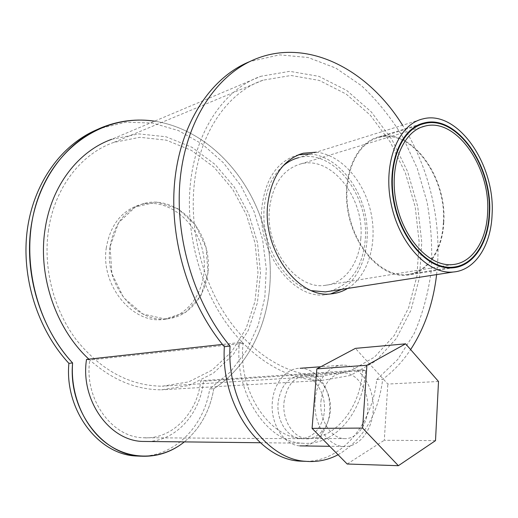 <?xml version="1.0" encoding="UTF-8"?>
<svg xmlns="http://www.w3.org/2000/svg" width="518" height="518" viewBox="0 0 518 518"><rect width="100%" height="100%" fill="white"/><g stroke="black" fill="none" stroke-linecap="round" stroke-linejoin="round"><path stroke-width="0.39" stroke-dasharray="2.59 1.94" d="M298.517 154.791L297.643 155.005C277.765 161.066 265.909 177.972 262.082 205.717C256.455 251.191 292.683 299.818 325.511 294.736L330.652 293.907M341.763 289.348C362.658 276.618 372.047 243.661 364.899 212.781C357.86 181.876 334.965 156.222 310.515 153.982M316.194 152.208C340.676 154.5 363.617 180.335 370.694 211.435C377.875 242.508 368.525 275.647 347.623 288.435M278.121 402.622C276.224 420.266 287.458 437.911 300.524 438.357C313.461 439.355 324.65 424.592 324.508 407.672C324.579 390.766 313.468 375.569 300.693 375.667C288.215 376.897 280.691 385.884 278.121 402.622C276.224 420.266 287.458 437.911 300.524 438.357C313.461 439.355 324.65 424.592 324.508 407.672C324.579 390.766 313.468 375.569 300.693 375.667C288.215 376.897 280.691 385.884 278.121 402.622M283.993 402.415C286.551 385.56 294.082 376.521 306.578 375.278C319.373 375.194 330.516 390.488 330.465 407.504C330.626 424.533 319.431 439.394 306.475 438.39C293.382 437.943 282.103 420.176 283.993 402.415M306.209 461.363C342.735 460.942 372.164 423.685 376.728 379.597L382.711 379.26C393.473 371.289 402.777 361.396 410.625 349.579M436.603 274.598C442.476 224.19 429.823 168.382 402.557 125.246M376.728 379.597L397.766 359.44L414.089 333.702C422.552 314.277 428.256 293.369 431.196 270.979C432.549 248.154 431.164 225.188 427.052 202.091L417.307 168.486L402.823 137.076C390.986 117.541 377.195 100.414 361.447 85.69L335.858 68.123L308.178 57.517L279.584 54.863L249.76 61.584M338.073 454.765C363.267 439.795 378.146 414.627 382.711 379.26M443.758 222.617C447.274 177.389 411.778 127.784 379.034 136.836C355.801 142.023 340.909 176.916 348.342 213.487C355.503 250.103 382.906 277.901 406.636 275.207C427.363 273.485 442.553 250.686 443.758 222.617M443.363 222.468C442.171 250.291 427.117 272.869 406.591 274.585C383.055 277.279 355.892 249.715 348.789 213.41C341.42 177.156 356.183 142.554 379.234 137.425C411.674 128.477 446.859 177.635 443.363 222.468M360.806 238.578C364.814 198.511 331.701 155.316 300.764 163.921C283.255 169.114 272.844 183.871 269.535 208.197C264.717 247.772 296.322 290.067 324.993 285.373C344.515 283.592 359.252 263.384 360.806 238.578M329.642 291.233C350.569 284.919 362.438 267.864 365.235 240.054C369.625 195.759 332.951 147.947 298.608 157.699L422.74 118.946M282.86 166.097C272.487 175.44 266.317 188.902 264.348 206.468C260.075 243.104 283.968 284.395 311.706 290.689M106.332 247.61C100.188 285.042 132.433 324.119 163.364 319.444C191.349 316.725 209.609 284.272 203.062 252.816C197.041 221.257 167.554 197.41 140.462 204.61C121.795 210.36 110.418 224.689 106.332 247.61M110.088 246.594C114.174 223.562 125.576 209.162 144.282 203.406C171.432 196.199 200.99 220.189 207.045 251.903C213.623 283.521 195.351 316.122 167.308 318.842C136.305 323.53 103.95 284.227 110.088 246.594M213.772 388.714C210.01 410.8 200.201 428.528 184.343 441.893C200.201 428.528 210.01 410.8 213.772 388.714C259.382 359.369 279.286 295.959 266.505 237.807C253.762 179.662 208.819 129.545 154.61 121.18C208.819 129.545 253.762 179.662 266.505 237.807C279.286 295.959 259.382 359.369 213.772 388.714L209.693 388.94L230.27 372.047L246.613 350.421L258.223 325.213L264.815 297.585L266.271 268.7L262.639 239.685L254.073 211.655L240.87 185.684L223.452 162.84L202.402 144.153L178.464 130.594L152.564 123.051L125.835 122.222L99.598 128.581L97.267 129.526M140.779 456.196C174.942 456.494 204.221 425.828 209.693 388.94M320.972 401.094C323.452 383.534 330.996 374.125 343.602 372.869C356.514 372.805 367.838 388.74 367.897 406.449C368.175 424.164 356.993 439.64 343.913 438.597C330.698 438.144 319.179 419.612 320.972 401.094M272.377 401.586C270.001 423.381 283.832 445.215 299.928 445.881C316.09 447.261 330.024 428.846 329.817 407.86C329.882 386.881 316.051 368.039 300.142 368.272C286.545 368.058 273.86 382.783 272.377 401.586M315.145 399.993C312.898 422.876 327.085 445.81 343.363 446.497C359.719 447.928 373.62 428.619 373.251 406.649C373.154 384.686 359.071 364.918 342.994 365.119C329.254 364.853 316.511 380.257 315.145 399.993M438.513 381.488L387.827 384.058L355.419 348.368M435.508 440.63L384.291 440.268L387.827 384.058M347.177 464.011L384.291 440.268M302.829 438.714C268.706 437.891 237.529 390.035 243.117 343.35L239.517 342.547C233.579 391.718 266.356 442.171 302.24 443.201C335.554 446.212 363.494 411.402 365.656 370.512L362.704 369.852L200.68 380.724C197.759 412.943 171.989 440.022 142.89 437.749L302.829 438.714C334.227 441.394 360.619 408.566 362.704 369.852M86.525 359.414L89.808 360.029C83.78 398.154 111.208 436.972 142.89 437.749M147.999 441.491C176.664 440.488 200.511 413.034 203.464 381.242L200.68 380.724M365.656 370.512L203.464 381.242M239.517 342.547L222.487 344.425M243.117 343.35L89.808 360.029M48.504 230.044C42.929 267.534 53.529 309.388 76.075 339.53C100.783 370.247 129.506 385.806 162.257 386.214L188.662 381.902L212.231 370.007L231.688 351.69L246.128 328.341L254.992 301.463L257.983 272.591L255.089 243.253L246.484 214.944L232.582 189.115L213.986 167.178L191.55 150.466L166.388 140.177L139.866 137.296L113.636 142.456C81.171 153.878 54.643 187.516 48.504 230.044M194.373 183.178C200.077 131.391 228.419 92.01 263.066 80.173L291.064 75.486L319.347 80.439L346.199 94.082L370.195 115.093L390.229 141.984L405.445 173.154L415.222 206.986L419.14 241.835L416.958 276.01L408.631 307.789L394.334 335.405L374.533 357.096L350.038 371.16L322.099 376.12C289.335 376.139 253.198 355.316 227.538 318.007C201.994 280.646 189.154 228.788 194.373 183.178M88.876 359.155C111.364 379.545 135.606 389.769 161.603 389.821L188.889 385.489L213.241 373.29L233.346 354.454L248.258 330.419L257.407 302.745L260.509 273.018L257.53 242.819L248.666 213.669L234.337 187.082L215.164 164.504L192.029 147.319L166.064 136.771L138.701 133.884L111.642 139.329L260.832 76.301C225.447 88.591 196.477 128.891 190.585 181.915C185.179 228.749 198.303 282.045 224.501 320.48C250.816 358.864 287.878 380.341 321.503 380.484L350.388 375.485L375.699 361.052L396.147 338.74L410.91 310.308L419.502 277.59L421.756 242.418L417.728 206.559L407.66 171.736L391.99 139.659L371.348 111.985L346.607 90.365L318.913 76.36L289.724 71.329L260.832 76.301M208.016 272.921L206.106 247.831L195.506 225.065L177.998 208.741L156.63 202.117L135.386 206.909L118.622 222.701L110.088 246.594L111.888 273.601L123.705 297.798L142.826 313.979L164.996 319.004L185.632 312.36L200.829 295.849L208.016 272.921M299.359 154.461L297.643 155.005M331.352 293.848L325.511 294.736M306.578 375.278L343.602 372.869M306.475 438.39L343.913 438.597M251.463 60.904L256.96 58.456M406.636 275.207L452.972 267.812M379.034 136.836L420.448 124.087M406.591 274.585L448.394 267.89M379.234 137.425L424.287 123.588M324.993 285.373L452.719 264.581M300.764 163.921L421.607 127.13M144.282 203.406L140.462 204.61M167.308 318.842L163.364 319.444M99.598 128.581L103.27 126.942M342.994 365.119L320.817 366.75M343.363 446.497L329.739 446.309M260.289 442.735L302.24 443.201M263.066 80.173L113.636 142.456M322.099 376.12L162.257 386.214M321.503 380.484L161.603 389.821"/><path stroke-width="0.78" d="M330.652 293.907L341.763 289.348M310.515 153.982L298.517 154.791M347.623 288.435C342.592 291.485 337.173 293.292 331.352 293.848C298.485 298.944 262.14 249.961 267.735 204.196C271.549 176.275 283.404 159.285 303.302 153.218L316.194 152.208M249.76 61.584C211.648 76.981 181.08 121.633 174.864 179.869C168.713 238.053 188.643 304.273 224.352 346.691L230.05 346.076C226.36 403.554 264.53 459.129 305.413 461.292C316.938 462.321 327.823 460.139 338.073 454.765M410.625 349.579C424.643 328.017 433.301 303.024 436.603 274.598M402.557 125.246C368.712 70.513 309.388 38.164 256.96 58.456C218.324 73.167 187.011 117.826 180.426 176.755C173.893 235.625 193.939 303.03 230.05 346.076M224.352 346.691C220.623 403.768 258.637 458.948 299.443 461.104L306.209 461.363M489.575 213.222C488.636 242.476 473.705 266.155 452.972 267.812C429.247 270.467 401.456 241.155 393.939 202.739C386.143 164.368 400.835 128.05 424.08 122.973C456.824 114.005 492.65 166.136 489.575 213.222M492.1 214.225C495.325 164.478 457.439 109.343 422.74 118.946C398.277 124.385 382.776 162.697 391.012 203.218C398.957 243.797 428.263 274.715 453.276 272.008C475.304 270.331 491.135 245.195 492.1 214.225M489.18 213.066C492.242 166.388 456.727 114.724 424.287 123.588C401.23 128.613 386.661 164.627 394.386 202.661C401.845 240.747 429.396 269.813 452.92 267.165C473.452 265.514 488.254 242.055 489.18 213.066M487.619 212.445C486.706 240.378 472.461 262.95 452.719 264.581C429.985 267.197 403.373 239.128 396.179 202.37C388.72 165.656 402.79 130.879 425.09 126.068C456.339 117.592 490.585 167.411 487.619 212.445M298.608 157.699C292.89 159.155 287.639 161.953 282.86 166.097M311.706 290.689L325.375 291.899L329.642 291.233M97.267 129.526C61.946 144.36 33.819 182.278 27.331 229.597C20.927 276.884 37.484 329.487 68.894 363.351L72.604 362.956C68.123 409.375 101.457 454.059 139.258 456.08C155.963 457.264 170.992 452.538 184.343 441.893C163.183 459.013 133.197 461.234 109.162 445.202C85.166 429.195 70.066 395.752 72.604 362.956C40.721 328.509 24.113 274.799 31.061 226.871C38.086 178.917 67.21 141.013 103.27 126.942C120.053 120.532 137.166 118.609 154.61 121.18C108.463 114.083 59.35 142.029 39.038 195.564C18.596 248.905 32.958 320.525 72.604 362.956M68.894 363.351C64.4 409.511 97.604 453.943 135.302 455.957L140.779 456.196M312.076 428.373L362.606 428.088L366.893 365.274L316.848 368.861L312.076 428.373L347.177 464.011L398.381 465.695L362.606 428.088M366.893 365.274L405.6 343.829L355.419 348.368L316.848 368.861M405.6 343.829L438.513 381.488L435.508 440.63L398.381 465.695M222.487 344.425L86.525 359.414C80.148 399.546 108.935 440.449 142.243 441.427L147.999 441.491M111.642 139.329C78.496 151.178 51.418 185.606 45.092 229.124C37.652 275.602 55.834 328.729 88.876 359.155M303.302 153.218L299.359 154.461M299.443 461.104L305.413 461.292M420.448 124.087L424.08 122.973M448.394 267.89L452.92 267.165M421.607 127.13L425.09 126.068M325.375 291.899L453.276 272.008M135.302 455.957L139.258 456.08M320.817 366.75L300.142 368.272M329.739 446.309L299.928 445.881M142.243 441.427L260.289 442.735"/></g></svg>
